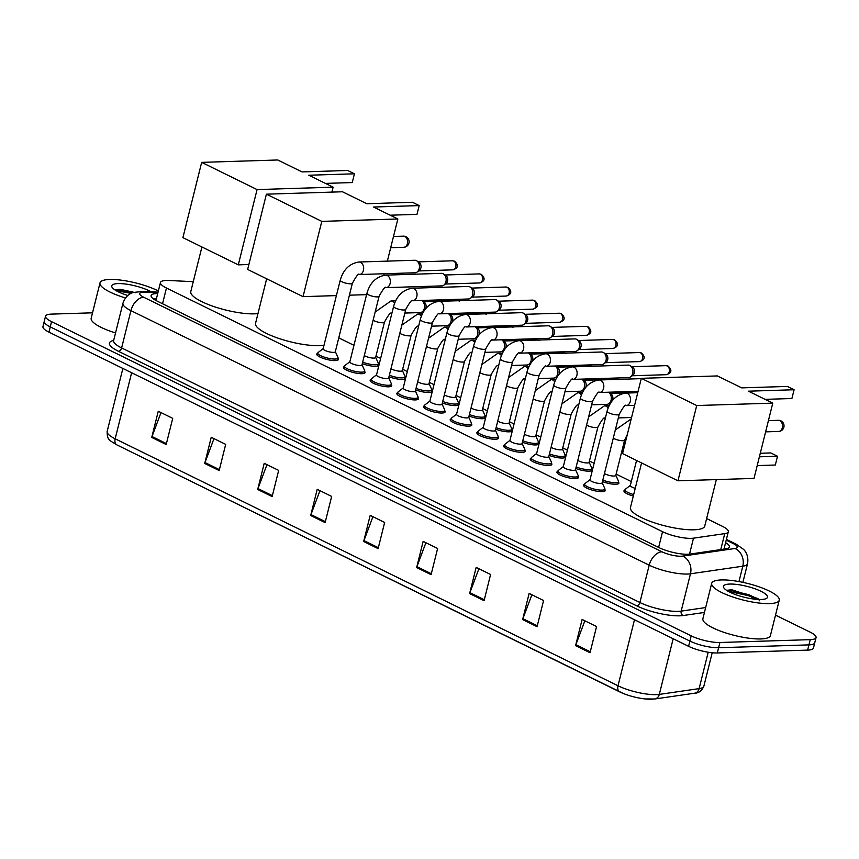 <?xml version="1.0" encoding="UTF-8"?>
<svg xmlns="http://www.w3.org/2000/svg" width="859" height="859" viewBox="0 0 859 859"><rect width="100%" height="100%" fill="white"/><g stroke="black" fill="none" stroke-linecap="round" stroke-linejoin="round"><path stroke-width="1.29" d="M378.293 364.109A11.135 2.749 -166 0 1 378.744 365.204A11.135 2.749 -166 0 1 375.641 366.299A11.135 2.749 -166 0 1 362.305 363.615M404.976 377.208A11.135 2.749 -166 0 1 405.427 378.314A11.135 2.749 -166 0 1 402.323 379.399A11.135 2.749 -166 0 1 388.987 376.725M431.669 390.319A11.135 2.749 -166 0 1 432.109 391.414A11.135 2.749 -166 0 1 429.006 392.509A11.135 2.749 -166 0 1 415.67 389.825M458.352 403.429A11.135 2.749 -166 0 1 458.792 404.525A11.135 2.749 -166 0 1 455.689 405.62A11.135 2.749 -166 0 1 442.353 402.935M485.034 416.529A11.135 2.749 -166 0 1 485.475 417.635A11.135 2.749 -166 0 1 482.371 418.72A11.135 2.749 -166 0 1 469.035 416.035M511.717 429.64A11.135 2.749 -166 0 1 512.157 430.735A11.135 2.749 -166 0 1 509.054 431.83A11.135 2.749 -166 0 1 495.718 429.146M538.4 442.75A11.135 2.749 -166 0 1 538.84 443.845A11.135 2.749 -166 0 1 535.737 444.941A11.135 2.749 -166 0 1 522.401 442.256M565.082 455.85A11.135 2.749 -166 0 1 565.523 456.956A11.135 2.749 -166 0 1 562.43 458.04A11.135 2.749 -166 0 1 549.084 455.356M591.765 468.96A11.135 2.749 -166 0 1 592.205 470.056A11.135 2.749 -166 0 1 589.113 471.151A11.135 2.749 -166 0 1 575.777 468.466M618.448 482.071A11.135 2.749 -166 0 1 618.899 483.166A11.135 2.749 -166 0 1 615.796 484.251A11.135 2.749 -166 0 1 602.46 481.577M364.635 371.517A11.135 2.749 -166 0 1 365.086 372.613A11.135 2.749 -166 0 1 361.983 373.697A11.135 2.749 -166 0 1 349.86 371.475A11.135 2.749 -166 0 1 343.471 367.222A11.135 2.749 -166 0 1 344.373 366.46M391.317 384.617A11.135 2.749 -166 0 1 391.768 385.712A11.135 2.749 -166 0 1 388.665 386.808A11.135 2.749 -166 0 1 376.543 384.574A11.135 2.749 -166 0 1 370.154 380.333A11.135 2.749 -166 0 1 371.056 379.571M418 397.728A11.135 2.749 -166 0 1 418.451 398.823A11.135 2.749 -166 0 1 415.348 399.918A11.135 2.749 -166 0 1 403.225 397.685A11.135 2.749 -166 0 1 396.837 393.433A11.135 2.749 -166 0 1 397.738 392.67M444.683 410.838A11.135 2.749 -166 0 1 445.134 411.933A11.135 2.749 -166 0 1 442.031 413.018A11.135 2.749 -166 0 1 429.908 410.785A11.135 2.749 -166 0 1 423.519 406.543A11.135 2.749 -166 0 1 424.421 405.781M337.952 358.407A11.135 2.749 -166 0 1 338.392 359.502A11.135 2.749 -166 0 1 335.3 360.597A11.135 2.749 -166 0 1 323.177 358.364A11.135 2.749 -166 0 1 316.778 354.112A11.135 2.749 -166 0 1 317.69 353.35M471.376 423.938A11.135 2.749 -166 0 1 471.816 425.033A11.135 2.749 -166 0 1 468.713 426.128A11.135 2.749 -166 0 1 456.591 423.895A11.135 2.749 -166 0 1 450.202 419.643A11.135 2.749 -166 0 1 451.104 418.891M498.059 437.048A11.135 2.749 -166 0 1 498.499 438.144A11.135 2.749 -166 0 1 495.396 439.239A11.135 2.749 -166 0 1 483.273 437.006A11.135 2.749 -166 0 1 476.885 432.753A11.135 2.749 -166 0 1 477.787 431.991M524.742 450.148A11.135 2.749 -166 0 1 525.182 451.254A11.135 2.749 -166 0 1 522.079 452.339A11.135 2.749 -166 0 1 509.956 450.105A11.135 2.749 -166 0 1 503.567 445.864A11.135 2.749 -166 0 1 504.48 445.102M551.424 463.259A11.135 2.749 -166 0 1 551.865 464.354A11.135 2.749 -166 0 1 548.761 465.449A11.135 2.749 -166 0 1 536.639 463.216A11.135 2.749 -166 0 1 530.25 458.964A11.135 2.749 -166 0 1 531.163 458.212M578.107 476.369A11.135 2.749 -166 0 1 578.547 477.464A11.135 2.749 -166 0 1 575.455 478.56A11.135 2.749 -166 0 1 563.321 476.326A11.135 2.749 -166 0 1 556.933 472.074A11.135 2.749 -166 0 1 557.845 471.312M604.79 489.469A11.135 2.749 -166 0 1 605.23 490.575A11.135 2.749 -166 0 1 602.138 491.659A11.135 2.749 -166 0 1 590.015 489.426A11.135 2.749 -166 0 1 583.615 485.185A11.135 2.749 -166 0 1 584.528 484.422M193.264 281.666L168.965 280.506A20.884 5.154 14 0 0 166.27 280.474A20.884 5.154 14 0 0 160.45 282.525A20.884 5.154 14 0 0 166.453 288.023L662.547 531.7A20.884 5.154 14 0 0 693.514 538.163L724.749 533.622A20.884 5.154 14 0 0 728.303 531.764A20.884 5.154 14 0 0 722.301 526.256L706.624 518.557M631.311 481.566L616.128 474.104M594.106 463.291L589.446 461.004M567.412 450.18L562.763 447.893M540.73 437.07L536.08 434.783M514.047 423.97L509.398 421.683M487.364 410.86L482.715 408.573M460.682 397.749L456.032 395.462M433.999 384.649L429.339 382.362M407.316 371.539L402.656 369.252M380.634 358.428L375.974 356.152M353.951 345.329L338.768 337.866M633.319 496.04A11.135 2.749 -166 0 1 623.967 490.886A11.135 2.749 -166 0 1 624.869 490.124M157.712 293.531A20.884 5.154 14 0 0 156.929 293.542A20.884 5.154 14 0 0 151.12 295.593A20.884 5.154 14 0 0 157.122 301.09L659.003 547.612A20.884 5.154 14 0 0 689.97 554.076L725.887 548.847A20.884 5.154 14 0 0 729.441 546.99A20.884 5.154 14 0 0 725.597 542.641M153.46 298.953A20.884 5.154 -166 0 1 155.629 298.782A20.884 5.154 -166 0 1 156.402 298.771M775.516 615.141L810.048 632.095A20.884 5.154 -166 0 1 816.05 637.603A20.884 5.154 -166 0 1 810.241 639.644L719.917 642.5A20.884 5.154 -166 0 1 691.205 635.853L51.561 321.663A20.884 5.154 -166 0 1 45.559 316.166A20.884 5.154 -166 0 1 51.379 314.115L92.525 312.816M816.05 637.603L813.441 648.073A20.884 5.154 -166 0 1 807.621 650.113L717.308 652.969A20.884 5.154 -166 0 1 688.596 646.322L48.952 332.143L50.262 326.903A20.884 5.154 -166 0 1 44.26 321.406A20.884 5.154 -166 0 0 50.262 326.903L689.895 641.082L50.262 326.903L51.561 321.663M717.308 652.969L718.607 647.729A20.884 5.154 -166 0 1 689.895 641.082A20.884 5.154 -166 0 0 718.607 647.729L808.931 644.884L718.607 647.729L719.917 642.5M814.74 642.833A20.884 5.154 -166 0 1 808.931 644.884A20.884 5.154 -166 0 0 814.74 642.833M724.287 547.881A20.884 5.154 -166 0 1 725.801 548.869M590.036 652.722L596.565 626.544L582.112 619.446L575.584 645.624L590.036 652.722M584.861 620.789L575.874 644.712A5.573 3.543 116.2 0 0 575.584 645.624M537.058 626.694L543.586 600.516L529.133 593.419L522.605 619.597L537.058 626.694M531.882 594.772L522.895 618.684A5.573 3.543 116.2 0 0 522.605 619.597M484.079 600.677L490.596 574.488L476.154 567.391L469.626 593.58L484.079 600.677M478.903 568.744L469.905 592.667A5.573 3.543 116.2 0 0 469.626 593.58M431.089 574.65L437.618 548.471L423.165 541.374L416.636 567.552L431.089 574.65M425.914 542.716L416.926 566.639A5.573 3.543 116.2 0 0 416.636 567.552M166.184 444.532L172.713 418.344L158.26 411.246L151.732 437.435L166.184 444.532M161.009 412.599L152.011 436.522A5.573 3.543 116.2 0 0 151.732 437.435M219.163 470.549L225.692 444.371L211.239 437.274L204.71 463.452L219.163 470.549M213.988 438.627L205 462.539A5.573 3.543 116.2 0 0 204.71 463.452M272.142 496.577L278.67 470.399L264.218 463.302L257.7 489.48L272.142 496.577M266.966 464.644L257.979 488.567A5.573 3.543 116.2 0 0 257.7 489.48M325.132 522.605L331.66 496.416L317.207 489.319L310.679 515.507L325.132 522.605M319.956 490.672L310.958 514.595A5.573 3.543 116.2 0 0 310.679 515.507M378.11 548.622L384.639 522.444L370.186 515.346L363.658 541.524L378.11 548.622M372.935 516.699L363.948 540.612A5.573 3.543 116.2 0 0 363.658 541.524M653.731 699.022A22.839 5.637 -166 0 1 645.045 698.936A22.839 5.637 -166 0 1 623.505 693.567A22.839 5.637 -166 0 1 619.876 691.967A6.958 4.435 -63.8 0 1 619.704 691.882A6.958 4.435 -63.8 0 1 618.018 685.783A27.842 6.883 14 0 0 659.304 694.405L699.129 688.617A27.842 6.883 14 0 0 703.875 686.137C701.824 690.829 698.721 693.181 694.566 693.202A6.958 5.777 -98.3 0 0 699.129 688.617L708.203 652.239M619.532 691.796L117.028 444.973A6.958 4.435 116.2 0 1 116.856 444.887C108.513 439.819 107.192 439.55 107.16 431.454A27.842 6.883 14 0 0 115.17 438.799A6.958 4.435 116.2 0 0 116.856 444.887L623.505 693.567M48.952 332.143A20.884 5.154 -166 0 1 42.95 326.635L45.559 316.166M125.478 297.944A34.811 8.601 -166 0 1 99.998 282.89A34.811 8.601 -166 0 1 109.684 279.476A34.811 8.601 -166 0 1 158.346 290.965M115.525 332.948A34.811 8.601 -166 0 1 91.183 318.227L99.998 282.89M135.754 292.726L120.088 289.268L114.913 289.902M127.819 295.475A22.699 5.605 -166 0 1 112.132 287.389A22.699 5.605 -166 0 1 118.059 283.599A22.699 5.605 -166 0 1 151.141 291.802M132.619 292.694L115.181 289.741M131.094 293.349L116.244 290.729M257.968 313.589A38.29 9.46 -166 0 1 254.436 313.846A38.29 9.46 -166 0 1 212.764 306.18A38.29 9.46 -166 0 1 190.795 291.577L201.919 246.984M308.8 175.236L354.434 173.797L347.691 170.479L302.057 171.918L277.736 159.978L201.672 162.372L257.066 189.581L333.12 187.176L308.8 175.236M325.443 183.407L352.244 182.559L354.434 173.797M333.12 187.176L331.896 192.105M257.066 189.581L238.297 264.851L248.863 264.518M238.297 264.851L182.903 237.642L201.672 162.372M324.026 345.189A38.29 9.46 -166 0 1 319.172 345.64A38.29 9.46 -166 0 1 277.5 337.974A38.29 9.46 -166 0 1 255.531 323.371L266.655 278.778M373.536 207.03L419.171 205.591L412.427 202.273L366.793 203.723L342.462 191.772L266.408 194.177L321.792 221.375L397.857 218.981L373.536 207.03M390.179 215.201L416.98 214.363L419.171 205.591M397.857 218.981L387.355 261.115M384.198 273.753L383.812 275.299M321.792 221.375L303.034 296.656L336.395 295.593M349.409 295.185L366.578 294.648M303.034 296.656L247.639 269.447L266.408 194.177M401.958 274.601L402.313 273.183M716.342 479.59L704.756 526.052A38.29 9.46 -166 0 1 694.093 529.799A38.29 9.46 -166 0 1 652.421 522.132A38.29 9.46 -166 0 1 630.452 507.529L641.576 462.937M748.457 391.189L794.092 389.75L787.349 386.432L741.714 387.871L717.383 375.931L641.329 378.325L696.713 405.534L772.778 403.139L748.457 391.189M765.101 399.36L791.901 398.512L794.092 389.75M772.778 403.139L754.009 478.409L677.955 480.804L622.56 453.595L641.329 378.325M696.713 405.534L677.955 480.804M759.388 456.816L777.513 456.247L775.323 465.02L757.209 465.589M760.279 453.262L770.77 452.929L777.513 456.247M352.405 283.18L335.3 351.782A6.26 1.546 -166 0 1 333.56 352.394A6.26 1.546 -166 0 1 326.742 351.138A6.26 1.546 -166 0 1 323.145 348.743L340.25 280.152A6.26 1.546 -166 0 0 342.322 281.935A6.26 1.546 -166 0 0 350.655 283.803A6.26 1.546 -166 0 0 352.405 283.18C356.528 275.739 358.826 272.851 359.298 274.536L415.101 272.775A6.26 4.574 88.2 0 0 417.12 272.056A6.26 4.574 88.2 0 0 419.235 268.642A6.26 4.574 88.2 0 0 416.765 260.846A6.26 4.574 88.2 0 0 416.368 260.621A6.26 4.574 88.2 0 0 414.704 260.256L358.901 262.016A6.26 4.574 88.2 0 1 360.565 262.392A6.26 4.574 88.2 0 1 360.834 262.532A6.26 4.574 88.2 0 1 363.604 269.479A6.26 4.574 88.2 0 1 359.298 274.536M335.332 351.632L337.984 357.505A10.437 2.577 -166 0 1 338.049 358.031A10.437 2.577 -166 0 1 335.139 359.051A10.437 2.577 -166 0 1 323.779 356.957A10.437 2.577 -166 0 1 317.787 352.974A10.437 2.577 -166 0 1 318.088 352.544L323.177 348.604M418.816 262.167A4.52 3.307 88.2 0 1 419.095 262.328A4.52 3.307 88.2 0 1 420.889 267.965A4.52 3.307 88.2 0 1 419.353 270.424L417.12 272.056M379.087 296.291L361.983 364.882A6.26 1.546 -166 0 1 360.243 365.504A6.26 1.546 -166 0 1 353.425 364.248A6.26 1.546 -166 0 1 349.828 361.854L366.933 293.263A6.26 1.546 -166 0 0 369.005 295.045A6.26 1.546 -166 0 0 377.337 296.903A6.26 1.546 -166 0 0 379.087 296.291C383.211 288.839 385.508 285.961 385.981 287.647L441.784 285.886A6.26 4.574 88.2 0 0 443.802 285.167A6.26 4.574 88.2 0 0 445.928 281.752A6.26 4.574 88.2 0 0 443.448 273.946A6.26 4.574 88.2 0 0 443.061 273.731A6.26 4.574 88.2 0 0 441.386 273.355L385.584 275.127A6.26 4.574 88.2 0 1 387.248 275.492A6.26 4.574 88.2 0 1 387.516 275.642A6.26 4.574 88.2 0 1 390.287 282.59A6.26 4.574 88.2 0 1 385.981 287.647M362.026 364.742L364.667 370.605A10.437 2.577 -166 0 1 364.731 371.131A10.437 2.577 -166 0 1 361.822 372.151A10.437 2.577 -166 0 1 350.461 370.068A10.437 2.577 -166 0 1 344.47 366.084A10.437 2.577 -166 0 1 344.77 365.644L349.86 361.714M445.499 275.277A4.52 3.307 88.2 0 1 445.778 275.438A4.52 3.307 88.2 0 1 447.571 281.065A4.52 3.307 88.2 0 1 446.036 283.534L443.802 285.167M405.77 309.401L388.665 377.992A6.26 1.546 -166 0 1 386.926 378.604A6.26 1.546 -166 0 1 380.108 377.348A6.26 1.546 -166 0 1 376.51 374.964L393.615 306.362A6.26 1.546 -166 0 0 395.698 308.156A6.26 1.546 -166 0 0 404.031 310.013A6.26 1.546 -166 0 0 405.77 309.401C409.893 301.949 412.191 299.072 412.664 300.757L468.466 298.986A6.26 4.574 88.2 0 0 470.485 298.266A6.26 4.574 88.2 0 0 472.611 294.862A6.26 4.574 88.2 0 0 470.131 287.056A6.26 4.574 88.2 0 0 469.744 286.842A6.26 4.574 88.2 0 0 468.069 286.466L412.266 288.227A6.26 4.574 88.2 0 1 413.931 288.603A6.26 4.574 88.2 0 1 414.199 288.742A6.26 4.574 88.2 0 1 416.969 295.7A6.26 4.574 88.2 0 1 412.664 300.757M388.708 377.853L391.35 383.715A10.437 2.577 -166 0 1 391.414 384.241A10.437 2.577 -166 0 1 388.504 385.262A10.437 2.577 -166 0 1 377.144 383.168A10.437 2.577 -166 0 1 371.152 379.184A10.437 2.577 -166 0 1 371.453 378.755L376.543 374.814M472.182 288.388A4.52 3.307 88.2 0 1 472.471 288.538A4.52 3.307 88.2 0 1 474.254 294.175A4.52 3.307 88.2 0 1 472.718 296.645L470.485 298.266M432.453 322.501L415.348 391.103A6.26 1.546 -166 0 1 413.608 391.715A6.26 1.546 -166 0 1 406.79 390.458A6.26 1.546 -166 0 1 403.193 388.064L420.298 319.473A6.26 1.546 -166 0 0 422.381 321.255A6.26 1.546 -166 0 0 430.713 323.124A6.26 1.546 -166 0 0 432.453 322.501C436.576 315.06 438.874 312.171 439.346 313.857L495.149 312.096A6.26 4.574 88.2 0 0 497.168 311.377A6.26 4.574 88.2 0 0 499.294 307.962A6.26 4.574 88.2 0 0 496.813 300.167A6.26 4.574 88.2 0 0 496.427 299.941A6.26 4.574 88.2 0 0 494.763 299.576L438.949 301.337A6.26 4.574 88.2 0 1 440.613 301.702A6.26 4.574 88.2 0 1 440.882 301.853A6.26 4.574 88.2 0 1 443.652 308.8A6.26 4.574 88.2 0 1 439.346 313.857M415.391 390.952L418.032 396.826A10.437 2.577 -166 0 1 418.097 397.341A10.437 2.577 -166 0 1 415.187 398.372A10.437 2.577 -166 0 1 403.827 396.278A10.437 2.577 -166 0 1 397.835 392.295A10.437 2.577 -166 0 1 398.147 391.865L403.225 387.924M498.864 301.488A4.52 3.307 88.2 0 1 499.154 301.649A4.52 3.307 88.2 0 1 500.937 307.286A4.52 3.307 88.2 0 1 499.412 309.745L497.168 311.377M459.136 335.611L442.031 404.202A6.26 1.546 -166 0 1 440.291 404.825A6.26 1.546 -166 0 1 433.473 403.569A6.26 1.546 -166 0 1 429.876 401.174L446.981 332.583A6.26 1.546 -166 0 0 449.064 334.366A6.26 1.546 -166 0 0 457.396 336.223A6.26 1.546 -166 0 0 459.136 335.611C463.259 328.159 465.557 325.282 466.029 326.968L521.842 325.207A6.26 4.574 88.2 0 0 523.85 324.487A6.26 4.574 88.2 0 0 525.976 321.073A6.26 4.574 88.2 0 0 523.496 313.267A6.26 4.574 88.2 0 0 523.11 313.052A6.26 4.574 88.2 0 0 521.445 312.676L465.632 314.448A6.26 4.574 88.2 0 1 467.296 314.813A6.26 4.574 88.2 0 1 467.564 314.963A6.26 4.574 88.2 0 1 470.335 321.91A6.26 4.574 88.2 0 1 466.029 326.968M442.074 404.063L444.715 409.926A10.437 2.577 -166 0 1 444.779 410.452A10.437 2.577 -166 0 1 441.88 411.472A10.437 2.577 -166 0 1 430.509 409.389A10.437 2.577 -166 0 1 424.518 405.405A10.437 2.577 -166 0 1 424.829 404.965L429.908 401.035M525.558 314.598A4.52 3.307 88.2 0 1 525.837 314.759A4.52 3.307 88.2 0 1 527.619 320.386A4.52 3.307 88.2 0 1 526.095 322.855L523.85 324.487M485.818 348.722L468.724 417.313A6.26 1.546 -166 0 1 466.974 417.925A6.26 1.546 -166 0 1 460.156 416.669A6.26 1.546 -166 0 1 456.558 414.285L473.663 345.683A6.26 1.546 -166 0 0 475.746 347.476A6.26 1.546 -166 0 0 484.079 349.334A6.26 1.546 -166 0 0 485.818 348.722C489.941 341.27 492.239 338.392 492.712 340.078L548.525 338.306A6.26 4.574 88.2 0 0 550.533 337.587A6.26 4.574 88.2 0 0 552.659 334.183A6.26 4.574 88.2 0 0 550.179 326.377A6.26 4.574 88.2 0 0 549.792 326.162A6.26 4.574 88.2 0 0 548.128 325.786L492.314 327.547A6.26 4.574 88.2 0 1 493.979 327.923A6.26 4.574 88.2 0 1 494.247 328.063A6.26 4.574 88.2 0 1 497.017 335.01A6.26 4.574 88.2 0 1 492.712 340.078M468.756 417.173L471.398 423.036A10.437 2.577 -166 0 1 471.462 423.562A10.437 2.577 -166 0 1 468.563 424.582A10.437 2.577 -166 0 1 457.192 422.488A10.437 2.577 -166 0 1 451.2 418.505A10.437 2.577 -166 0 1 451.512 418.075L456.601 414.135M552.24 327.708A4.52 3.307 88.2 0 1 552.52 327.859A4.52 3.307 88.2 0 1 554.302 333.496A4.52 3.307 88.2 0 1 552.777 335.966L550.533 337.587M512.501 361.822L495.407 430.423A6.26 1.546 -166 0 1 493.657 431.035A6.26 1.546 -166 0 1 486.838 429.779A6.26 1.546 -166 0 1 483.241 427.385L500.346 358.794A6.26 1.546 -166 0 0 502.429 360.576A6.26 1.546 -166 0 0 510.761 362.434A6.26 1.546 -166 0 0 512.501 361.822C516.624 354.38 518.922 351.492 519.394 353.178L575.208 351.417A6.26 4.574 88.2 0 0 577.216 350.697A6.26 4.574 88.2 0 0 579.342 347.283A6.26 4.574 88.2 0 0 576.861 339.488A6.26 4.574 88.2 0 0 576.475 339.262A6.26 4.574 88.2 0 0 574.811 338.897L518.997 340.658A6.26 4.574 88.2 0 1 520.661 341.023A6.26 4.574 88.2 0 1 520.941 341.173A6.26 4.574 88.2 0 1 523.711 348.12A6.26 4.574 88.2 0 1 519.394 353.178M495.439 430.273L498.08 436.147A10.437 2.577 -166 0 1 498.156 436.662A10.437 2.577 -166 0 1 495.246 437.693A10.437 2.577 -166 0 1 483.875 435.599A10.437 2.577 -166 0 1 477.883 431.615A10.437 2.577 -166 0 1 478.195 431.186L483.284 427.245M578.923 340.808A4.52 3.307 88.2 0 1 579.202 340.969A4.52 3.307 88.2 0 1 580.995 346.606A4.52 3.307 88.2 0 1 579.46 349.065L577.216 350.697M539.194 374.932L522.089 443.523A6.26 1.546 -166 0 1 520.339 444.135A6.26 1.546 -166 0 1 513.521 442.89A6.26 1.546 -166 0 1 509.924 440.495L527.029 371.904A6.26 1.546 -166 0 0 529.112 373.686A6.26 1.546 -166 0 0 537.444 375.544A6.26 1.546 -166 0 0 539.194 374.932C543.317 367.48 545.605 364.603 546.077 366.288L601.891 364.527A6.26 4.574 88.2 0 0 603.909 363.808A6.26 4.574 88.2 0 0 606.024 360.393A6.26 4.574 88.2 0 0 603.555 352.587A6.26 4.574 88.2 0 0 603.158 352.373A6.26 4.574 88.2 0 0 601.493 351.997L545.68 353.758A6.26 4.574 88.2 0 1 547.355 354.133A6.26 4.574 88.2 0 1 547.623 354.284A6.26 4.574 88.2 0 1 550.394 361.231A6.26 4.574 88.2 0 1 546.077 366.288M522.122 443.384L524.763 449.246A10.437 2.577 -166 0 1 524.838 449.772A10.437 2.577 -166 0 1 521.928 450.792A10.437 2.577 -166 0 1 510.557 448.699A10.437 2.577 -166 0 1 504.566 444.726A10.437 2.577 -166 0 1 504.877 444.286L509.967 440.356M605.606 353.919A4.52 3.307 88.2 0 1 605.885 354.08A4.52 3.307 88.2 0 1 607.678 359.706A4.52 3.307 88.2 0 1 606.143 362.176L603.909 363.808M565.877 388.043L548.772 456.634A6.26 1.546 -166 0 1 547.022 457.246A6.26 1.546 -166 0 1 540.204 455.989A6.26 1.546 -166 0 1 536.617 453.606L553.711 385.004A6.26 1.546 -166 0 0 555.794 386.786A6.26 1.546 -166 0 0 564.127 388.655A6.26 1.546 -166 0 0 565.877 388.043C570 380.591 572.298 377.713 572.76 379.399L628.573 377.627A6.26 4.574 88.2 0 0 630.592 376.908A6.26 4.574 88.2 0 0 632.707 373.493A6.26 4.574 88.2 0 0 630.238 365.698A6.26 4.574 88.2 0 0 629.84 365.483A6.26 4.574 88.2 0 0 628.176 365.107L572.362 366.868A6.26 4.574 88.2 0 1 574.037 367.244A6.26 4.574 88.2 0 1 574.306 367.384A6.26 4.574 88.2 0 1 577.076 374.331A6.26 4.574 88.2 0 1 572.76 379.399M548.804 456.483L551.446 462.357A10.437 2.577 -166 0 1 551.521 462.883A10.437 2.577 -166 0 1 548.611 463.903A10.437 2.577 -166 0 1 537.24 461.809A10.437 2.577 -166 0 1 531.259 457.826A10.437 2.577 -166 0 1 531.56 457.396L536.65 453.455M632.288 367.029A4.52 3.307 88.2 0 1 632.568 367.18A4.52 3.307 88.2 0 1 634.361 372.817A4.52 3.307 88.2 0 1 632.825 375.286L630.592 376.908M592.56 401.142L575.455 469.744A6.26 1.546 -166 0 1 573.715 470.356A6.26 1.546 -166 0 1 566.886 469.1A6.26 1.546 -166 0 1 563.3 466.705L580.394 398.114A6.26 1.546 -166 0 0 582.477 399.897A6.26 1.546 -166 0 0 590.809 401.754A6.26 1.546 -166 0 0 592.56 401.142C596.683 393.701 598.981 390.813 599.442 392.499L638.097 391.285M575.487 469.594L578.139 475.457A10.437 2.577 -166 0 1 578.204 475.983A10.437 2.577 -166 0 1 575.294 477.013A10.437 2.577 -166 0 1 563.934 474.92A10.437 2.577 -166 0 1 557.942 470.936A10.437 2.577 -166 0 1 558.243 470.507L563.332 466.566M619.242 414.253L602.138 482.844A6.26 1.546 -166 0 1 600.398 483.456A6.26 1.546 -166 0 1 593.58 482.2A6.26 1.546 -166 0 1 589.983 479.816L607.088 411.225A6.26 1.546 -166 0 0 609.16 413.007A6.26 1.546 -166 0 0 617.492 414.865A6.26 1.546 -166 0 0 619.242 414.253C623.366 406.801 625.663 403.923 626.136 405.609L634.597 405.341M602.17 482.704L604.822 488.567A10.437 2.577 -166 0 1 604.886 489.093A10.437 2.577 -166 0 1 601.976 490.113A10.437 2.577 -166 0 1 590.616 488.019A10.437 2.577 -166 0 1 584.625 484.036A10.437 2.577 -166 0 1 584.925 483.606L590.015 479.666M391.854 313.438A6.26 4.574 88.2 0 1 391.35 313.492C390.877 311.806 388.579 314.684 384.456 322.136L375.641 357.484A6.26 1.546 -166 0 1 373.901 358.096A6.26 1.546 -166 0 1 364.313 355.551M421.511 300.478A6.26 4.574 88.2 0 1 421.812 300.65A6.26 4.574 88.2 0 1 424.292 308.445A6.26 4.574 88.2 0 1 422.166 311.86A6.26 4.574 88.2 0 1 420.158 312.579L404.857 313.063M375.684 357.333L378.325 363.207A10.437 2.577 -166 0 1 378.389 363.722A10.437 2.577 -166 0 1 375.48 364.753A10.437 2.577 -166 0 1 362.681 362.111M423.874 301.971A4.52 3.307 88.2 0 1 424.153 302.132A4.52 3.307 88.2 0 1 425.935 307.769A4.52 3.307 88.2 0 1 425.441 309.036M424.754 309.938A4.52 3.307 88.2 0 1 424.41 310.228L422.166 311.86M418.537 326.538A6.26 4.574 88.2 0 1 418.032 326.603C417.56 324.917 415.262 327.794 411.139 335.246L402.323 370.583A6.26 1.546 -166 0 1 400.584 371.195A6.26 1.546 -166 0 1 390.995 368.651M448.194 313.578A6.26 4.574 88.2 0 1 448.495 313.75A6.26 4.574 88.2 0 1 450.975 321.556A6.26 4.574 88.2 0 1 448.849 324.97A6.26 4.574 88.2 0 1 446.841 325.69L431.54 326.173M402.366 370.444L405.008 376.306A10.437 2.577 -166 0 1 405.072 376.833A10.437 2.577 -166 0 1 402.162 377.853A10.437 2.577 -166 0 1 389.363 375.222M450.556 315.081A4.52 3.307 88.2 0 1 450.835 315.242A4.52 3.307 88.2 0 1 452.618 320.869A4.52 3.307 88.2 0 1 452.124 322.136M451.437 323.048A4.52 3.307 88.2 0 1 451.093 323.338L448.849 324.97M445.22 339.649A6.26 4.574 88.2 0 1 444.715 339.702C444.243 338.017 441.945 340.905 437.822 348.346L429.006 383.694A6.26 1.546 -166 0 1 427.267 384.306A6.26 1.546 -166 0 1 417.678 381.761M474.887 326.688A6.26 4.574 88.2 0 1 475.188 326.86A6.26 4.574 88.2 0 1 477.658 334.666A6.26 4.574 88.2 0 1 475.542 338.07A6.26 4.574 88.2 0 1 473.524 338.79L458.223 339.273M429.049 383.543L431.69 389.417A10.437 2.577 -166 0 1 431.755 389.943A10.437 2.577 -166 0 1 428.856 390.963A10.437 2.577 -166 0 1 416.046 388.332M477.239 328.192A4.52 3.307 88.2 0 1 477.518 328.342A4.52 3.307 88.2 0 1 479.311 333.979A4.52 3.307 88.2 0 1 478.807 335.246M478.119 336.148A4.52 3.307 88.2 0 1 477.776 336.449L475.542 338.07M471.398 352.813L471.892 352.791A6.26 4.574 88.2 0 1 471.398 352.813C470.925 351.127 468.627 354.005 464.504 361.456L455.699 396.804A6.26 1.546 -166 0 1 453.949 397.416A6.26 1.546 -166 0 1 444.361 394.861M501.57 339.799A6.26 4.574 88.2 0 1 501.871 339.971A6.26 4.574 88.2 0 1 504.34 347.766A6.26 4.574 88.2 0 1 502.225 351.181A6.26 4.574 88.2 0 1 500.206 351.9L484.906 352.383M455.732 396.654L458.373 402.517A10.437 2.577 -166 0 1 458.438 403.043A10.437 2.577 -166 0 1 455.538 404.074A10.437 2.577 -166 0 1 442.729 401.432M503.922 341.291A4.52 3.307 88.2 0 1 504.201 341.452A4.52 3.307 88.2 0 1 505.994 347.09A4.52 3.307 88.2 0 1 505.489 348.357M504.802 349.259A4.52 3.307 88.2 0 1 504.458 349.549L502.225 351.181M498.08 365.913L498.574 365.902A6.26 4.574 88.2 0 1 498.08 365.913C497.608 364.237 495.31 367.115 491.187 374.567L482.382 409.904A6.26 1.546 -166 0 1 480.632 410.516A6.26 1.546 -166 0 1 471.043 407.971M528.253 352.899A6.26 4.574 88.2 0 1 528.553 353.07A6.26 4.574 88.2 0 1 531.023 360.877A6.26 4.574 88.2 0 1 528.908 364.291A6.26 4.574 88.2 0 1 526.889 365.011L511.588 365.494M482.414 409.764L485.056 415.627A10.437 2.577 -166 0 1 485.131 416.153A10.437 2.577 -166 0 1 482.221 417.173A10.437 2.577 -166 0 1 469.411 414.543M530.604 354.402A4.52 3.307 88.2 0 1 530.883 354.563A4.52 3.307 88.2 0 1 532.677 360.189A4.52 3.307 88.2 0 1 532.183 361.456M531.485 362.369A4.52 3.307 88.2 0 1 531.141 362.659L528.908 364.291M525.268 378.969A6.26 4.574 88.2 0 1 524.763 379.023C524.291 377.337 522.004 380.226 517.87 387.667L509.065 423.015A6.26 1.546 -166 0 1 507.315 423.627A6.26 1.546 -166 0 1 497.737 421.082M554.935 366.009A6.26 4.574 88.2 0 1 555.236 366.181A6.26 4.574 88.2 0 1 557.706 373.987A6.26 4.574 88.2 0 1 555.59 377.391A6.26 4.574 88.2 0 1 553.572 378.11L538.271 378.594M509.097 422.864L511.739 428.738A10.437 2.577 -166 0 1 511.814 429.264A10.437 2.577 -166 0 1 508.904 430.284A10.437 2.577 -166 0 1 496.094 427.642M557.287 367.512A4.52 3.307 88.2 0 1 557.566 367.663A4.52 3.307 88.2 0 1 559.359 373.3A4.52 3.307 88.2 0 1 558.865 374.567M558.178 375.469A4.52 3.307 88.2 0 1 557.824 375.77L555.59 377.391M551.95 392.08A6.26 4.574 88.2 0 1 551.446 392.133C550.984 390.448 548.686 393.325 544.563 400.777L535.748 436.125A6.26 1.546 -166 0 1 533.997 436.737A6.26 1.546 -166 0 1 524.419 434.182M581.618 379.109A6.26 4.574 88.2 0 1 581.919 379.291A6.26 4.574 88.2 0 1 584.388 387.087A6.26 4.574 88.2 0 1 582.273 390.501A6.26 4.574 88.2 0 1 580.255 391.221L564.964 391.704M535.78 435.975L538.421 441.837A10.437 2.577 -166 0 1 538.496 442.364A10.437 2.577 -166 0 1 535.587 443.394A10.437 2.577 -166 0 1 522.777 440.753M583.97 380.612A4.52 3.307 88.2 0 1 584.249 380.773A4.52 3.307 88.2 0 1 586.042 386.41A4.52 3.307 88.2 0 1 585.548 387.677M584.861 388.579A4.52 3.307 88.2 0 1 584.507 388.869L582.273 390.501M578.633 405.18A6.26 4.574 88.2 0 1 578.128 405.233C577.667 403.547 575.369 406.436 571.246 413.888L562.43 449.225A6.26 1.546 -166 0 1 560.691 449.837A6.26 1.546 -166 0 1 551.102 447.292M608.301 392.219A6.26 4.574 88.2 0 1 608.601 392.391A6.26 4.574 88.2 0 1 611.082 400.197A6.26 4.574 88.2 0 1 608.956 403.612A6.26 4.574 88.2 0 1 606.937 404.331L591.647 404.814M562.462 449.085L565.115 454.948A10.437 2.577 -166 0 1 565.179 455.474A10.437 2.577 -166 0 1 562.269 456.494A10.437 2.577 -166 0 1 549.459 453.863M610.652 393.723A4.52 3.307 88.2 0 1 610.942 393.884A4.52 3.307 88.2 0 1 612.725 399.51A4.52 3.307 88.2 0 1 612.231 400.777M611.544 401.69A4.52 3.307 88.2 0 1 611.189 401.98L608.956 403.612M605.316 418.29A6.26 4.574 88.2 0 1 604.811 418.344C604.349 416.658 602.052 419.536 597.928 426.987L589.113 462.335A6.26 1.546 -166 0 1 587.373 462.947A6.26 1.546 -166 0 1 577.785 460.403M589.145 462.185L591.797 468.058A10.437 2.577 -166 0 1 591.862 468.584A10.437 2.577 -166 0 1 588.952 469.605A10.437 2.577 -166 0 1 576.142 466.963M627.306 434.547L624.611 440.098L615.796 475.446A6.26 1.546 -166 0 1 614.056 476.058A6.26 1.546 -166 0 1 604.468 473.502M615.839 475.295L618.48 481.158A10.437 2.577 -166 0 1 618.544 481.684A10.437 2.577 -166 0 1 615.635 482.715A10.437 2.577 -166 0 1 602.825 480.074M635.241 488.32A6.26 1.546 -166 0 1 630.323 485.518L636.562 460.478M633.684 494.569A10.437 2.577 -166 0 1 624.965 489.737A10.437 2.577 -166 0 1 625.266 489.308L630.356 485.367M769.557 603.598A34.811 8.601 -166 0 1 731.664 596.618A34.811 8.601 -166 0 1 711.692 583.347A34.811 8.601 -166 0 1 721.388 579.943A34.811 8.601 -166 0 1 759.27 586.912A34.811 8.601 -166 0 1 779.242 600.183A34.811 8.601 -166 0 1 769.557 603.598M779.242 600.183L770.426 635.531A34.811 8.601 -166 0 1 760.741 638.946A34.811 8.601 -166 0 1 722.859 631.966A34.811 8.601 -166 0 1 702.887 618.695L711.692 583.347M759.614 600.774L757.928 598.551L731.793 589.736L726.607 590.358M729.763 584.056A22.699 5.605 -166 0 1 756.983 589.532A22.699 5.605 -166 0 1 766.421 598.465A22.699 5.605 -166 0 1 761.171 599.485A22.699 5.605 -166 0 1 739.137 595.813A22.699 5.605 -166 0 1 723.836 587.846A22.699 5.605 -166 0 1 729.763 584.056M758.68 599.464L748.812 594.675L729.925 590.187L726.886 590.208M756.5 599.335L748.554 595.716L727.949 591.185M162.534 303.753L166.453 288.023M720.765 549.599L724.749 533.622M689.53 554.13L693.514 538.163M658.628 547.43L662.547 531.7M157.884 292.822L145.375 292.221A13.927 3.436 14 0 0 143.571 292.2A13.927 3.436 14 0 0 143.7 297.235L661.956 551.8A13.927 3.436 14 0 0 681.101 556.235A13.927 3.436 14 0 0 682.604 556.106L734.928 548.504A13.927 3.436 14 0 0 733.296 543.597L726.22 540.118M742.895 582.348L747.545 563.719A27.842 6.883 -166 0 1 742.799 566.199L690.475 573.801A27.842 6.883 -166 0 1 687.468 574.048A27.842 6.883 -166 0 1 649.189 565.19L130.922 310.625A27.842 6.883 -166 0 1 122.923 303.291L113.624 340.594A27.842 6.883 14 0 0 121.624 347.938L639.891 602.503A27.842 6.883 14 0 0 678.17 611.361A27.842 6.883 14 0 0 681.176 611.114L705.658 607.56M704.444 612.446L683.141 615.538A31.321 7.742 -166 0 1 636.691 605.842L118.435 351.277A3.479 2.212 116.2 0 0 121.624 347.938L130.922 310.625A13.927 8.869 -63.8 0 1 143.7 297.235M683.141 615.538A3.479 2.888 81.7 0 1 681.176 611.114L690.475 573.801A13.927 11.554 -98.3 0 0 682.604 556.106M118.435 351.277A31.321 7.742 -166 0 1 113.667 340.432M691.205 635.853L688.596 646.322M810.241 639.644L807.621 650.113M661.956 551.8A13.927 8.869 -63.8 0 0 649.189 565.19L639.891 602.503A3.479 2.212 116.2 0 1 636.691 605.842M734.928 548.504A13.927 11.554 -98.3 0 1 742.799 566.199L738.965 581.575M733.296 543.597A13.927 8.869 -63.8 0 1 736.174 544.187L726.403 539.398M145.375 292.221A13.927 8.472 -87.3 0 0 142.766 291.405L158.056 292.135M694.566 693.202L654.741 698.99A6.958 5.777 -98.3 0 0 659.304 694.405L673.177 638.752M131.631 372.752L115.17 438.799L618.018 685.783L634.479 619.747M378.347 547.688L363.948 540.612M325.357 521.66L310.958 514.595M272.378 495.643L257.979 488.567M219.399 469.615L205 462.539M166.41 443.588L152.011 436.522M431.325 573.715L416.926 566.639M484.304 599.732L469.905 592.667M537.294 625.76L522.895 618.684M590.273 651.788L575.874 644.712M404.847 236.483A5.573 4.07 -91.8 0 0 403.365 236.161A5.573 5.573 0 0 1 408.991 242.893A5.573 5.573 0 0 1 403.719 247.295A5.573 4.07 -91.8 0 0 407.402 243.612A5.573 4.07 -91.8 0 0 404.847 236.483M779.768 420.642A5.573 4.07 -91.8 0 0 778.286 420.309A5.573 5.573 0 0 1 783.913 427.052A5.573 5.573 0 0 1 778.641 431.443A5.573 4.07 -91.8 0 0 782.324 427.771A5.573 4.07 -91.8 0 0 779.768 420.642M452.79 269.844C458.244 268.148 458.856 265.291 454.647 261.265L452.51 260.803A4.52 3.307 88.2 0 1 453.713 261.072A4.52 3.307 88.2 0 1 455.925 266.054A4.52 3.307 88.2 0 1 452.79 269.844L418.677 270.929M454.647 261.265A4.52 2.878 116.2 0 0 453.713 261.072M479.472 282.955C484.927 281.258 485.539 278.402 481.33 274.365L479.193 273.903A4.52 3.307 88.2 0 1 480.396 274.171A4.52 3.307 88.2 0 1 482.608 279.164A4.52 3.307 88.2 0 1 479.472 282.955L445.359 284.028M481.33 274.365A4.52 2.878 116.2 0 0 480.396 274.171M506.155 296.054C511.61 294.369 512.222 291.502 508.013 287.475L505.876 287.013A4.52 3.307 88.2 0 1 507.078 287.282A4.52 3.307 88.2 0 1 509.29 292.264A4.52 3.307 88.2 0 1 506.155 296.054L472.042 297.139M508.013 287.475A4.52 2.878 116.2 0 0 507.078 287.282M532.848 309.165C538.292 307.468 538.915 304.612 534.695 300.586L532.559 300.124A4.52 3.307 88.2 0 1 533.761 300.392A4.52 3.307 88.2 0 1 535.973 305.374A4.52 3.307 88.2 0 1 532.848 309.165L498.725 310.239M534.695 300.586A4.52 2.878 116.2 0 0 533.761 300.392M559.531 322.275C564.975 320.579 565.598 317.723 561.378 313.685L559.241 313.224A4.52 3.307 88.2 0 1 560.444 313.492A4.52 3.307 88.2 0 1 562.656 318.474A4.52 3.307 88.2 0 1 559.531 322.275L525.407 323.349M561.378 313.685A4.52 2.878 116.2 0 0 560.444 313.492M586.214 335.375C591.658 333.689 592.28 330.822 588.061 326.796L585.924 326.334A4.52 3.307 88.2 0 1 587.126 326.603A4.52 3.307 88.2 0 1 589.338 331.585A4.52 3.307 88.2 0 1 586.214 335.375L552.09 336.46M588.061 326.796A4.52 2.878 116.2 0 0 587.126 326.603M612.896 348.486C618.34 346.789 618.963 343.933 614.743 339.906L612.607 339.445A4.52 3.307 88.2 0 1 613.809 339.713A4.52 3.307 88.2 0 1 616.021 344.695A4.52 3.307 88.2 0 1 612.896 348.486L578.783 349.559M614.743 339.906A4.52 2.878 116.2 0 0 613.809 339.713M639.579 361.596C645.023 359.9 645.646 357.033 641.426 353.006L639.289 352.544A4.52 3.307 88.2 0 1 640.492 352.813A4.52 3.307 88.2 0 1 642.704 357.795A4.52 3.307 88.2 0 1 639.579 361.596L605.466 362.67M641.426 353.006A4.52 2.878 116.2 0 0 640.492 352.813M666.262 374.696C671.717 373.01 672.329 370.143 668.119 366.117L665.972 365.655A4.52 3.307 88.2 0 1 667.185 365.923A4.52 3.307 88.2 0 1 669.397 370.905A4.52 3.307 88.2 0 1 666.262 374.696L632.149 375.78M668.119 366.117A4.52 2.878 116.2 0 0 667.185 365.923M580.394 398.114C583.465 387.549 589.682 381.503 599.056 379.979A6.26 4.574 88.2 0 1 600.72 380.344A6.26 4.574 88.2 0 1 600.989 380.494A6.26 4.574 88.2 0 1 603.759 387.441A6.26 4.574 88.2 0 1 599.442 392.499M607.088 411.225C610.148 400.659 616.365 394.603 625.739 393.078A6.26 4.574 88.2 0 1 627.403 393.454A6.26 4.574 88.2 0 1 627.671 393.605A6.26 4.574 88.2 0 1 630.442 400.552A6.26 4.574 88.2 0 1 626.136 405.609M459.694 301.069L457.557 300.607A4.52 3.307 88.2 0 1 458.395 300.725M375.168 312.021L390.952 300.961A6.26 4.574 88.2 0 1 392.885 301.488A6.26 4.574 88.2 0 1 394.603 303.216M384.456 322.136A6.26 1.546 -166 0 1 382.717 322.748A6.26 1.546 -166 0 1 374.384 320.89A6.26 1.546 -166 0 1 373.128 320.203M486.377 314.169L484.24 313.707A4.52 3.307 88.2 0 1 485.077 313.825M401.851 325.132L417.635 314.072A6.26 4.574 88.2 0 1 419.568 314.587A6.26 4.574 88.2 0 1 421.286 316.327M411.139 335.246A6.26 1.546 -166 0 1 409.399 335.858A6.26 1.546 -166 0 1 401.067 333.99A6.26 1.546 -166 0 1 399.811 333.303M513.059 327.279L510.922 326.817A4.52 3.307 88.2 0 1 511.76 326.935M428.534 338.242L444.318 327.182A6.26 4.574 88.2 0 1 446.251 327.698A6.26 4.574 88.2 0 1 447.969 329.437M437.822 348.346A6.26 1.546 -166 0 1 436.082 348.958A6.26 1.546 -166 0 1 427.75 347.1A6.26 1.546 -166 0 1 426.493 346.413M539.753 340.389L537.605 339.928A4.52 3.307 88.2 0 1 538.443 340.046M455.216 351.342L471 340.282A6.26 4.574 88.2 0 1 472.933 340.808A6.26 4.574 88.2 0 1 474.662 342.537M464.504 361.456A6.26 1.546 -166 0 1 462.765 362.068A6.26 1.546 -166 0 1 454.432 360.211A6.26 1.546 -166 0 1 453.176 359.524M566.435 353.489L564.299 353.028A4.52 3.307 88.2 0 1 565.125 353.146M481.899 364.452L497.683 353.393A6.26 4.574 88.2 0 1 499.627 353.908A6.26 4.574 88.2 0 1 501.345 355.647M491.187 374.567A6.26 1.546 -166 0 1 489.447 375.179A6.26 1.546 -166 0 1 481.115 373.311A6.26 1.546 -166 0 1 479.859 372.623M593.118 366.6L590.981 366.138A4.52 3.307 88.2 0 1 591.808 366.256M508.582 377.563L524.366 366.503A6.26 4.574 88.2 0 1 526.309 367.018A6.26 4.574 88.2 0 1 528.027 368.758M517.87 387.667A6.26 1.546 -166 0 1 516.13 388.279A6.26 1.546 -166 0 1 507.798 386.421A6.26 1.546 -166 0 1 506.542 385.734M619.801 379.71L617.664 379.248A4.52 3.307 88.2 0 1 618.491 379.367M535.264 390.662L551.048 379.603A6.26 4.574 88.2 0 1 552.992 380.129A6.26 4.574 88.2 0 1 554.71 381.858M544.563 400.777A6.26 1.546 -166 0 1 542.813 401.389A6.26 1.546 -166 0 1 534.481 399.532A6.26 1.546 -166 0 1 533.224 398.844M561.947 403.773L577.742 392.713A6.26 4.574 88.2 0 1 579.675 393.229A6.26 4.574 88.2 0 1 581.393 394.968M571.246 413.888A6.26 1.546 -166 0 1 569.496 414.5A6.26 1.546 -166 0 1 561.163 412.631A6.26 1.546 -166 0 1 559.907 411.944M588.63 416.883L604.425 405.824A6.26 4.574 88.2 0 1 606.357 406.339A6.26 4.574 88.2 0 1 608.075 408.079M597.928 426.987A6.26 1.546 -166 0 1 596.178 427.599A6.26 1.546 -166 0 1 587.846 425.742A6.26 1.546 -166 0 1 586.6 425.055M631.107 418.924A6.26 4.574 88.2 0 1 631.204 418.924L615.312 429.983M624.611 440.098A6.26 1.546 -166 0 1 622.861 440.71A6.26 1.546 -166 0 1 614.529 438.852A6.26 1.546 -166 0 1 613.283 438.165M725.017 548.976L724.137 548.493M155.973 300.5L160.45 282.525M723.976 549.126L728.303 531.764M142.766 291.405L133.231 292.479C132.018 292.779 125.768 294.712 122.923 303.291M747.545 563.719C749.059 554.774 744.42 550.147 743.507 549.331L736.174 544.187M645.045 698.936L654.741 698.99M703.875 686.137L712.197 652.765M107.16 431.454L122.869 368.447M393.497 236.472L403.365 236.161M390.695 247.703L403.719 247.295M768.418 420.631L778.286 420.309M765.616 431.862L778.641 431.443M358.901 262.016C349.527 263.541 343.31 269.586 340.25 280.152M317.787 352.974L317.229 355.207M338.049 358.031L337.49 360.265M419.095 262.328L416.765 260.846M452.51 260.803L418.387 261.877M385.584 275.127C376.21 276.652 369.993 282.697 366.933 293.263M344.47 366.084L343.911 368.318M364.731 371.131L364.173 373.375M445.778 275.438L443.448 273.946M479.193 273.903L445.069 274.987M412.266 288.227C402.892 289.751 396.675 295.797 393.615 306.362M371.152 379.184L370.594 381.428M391.414 384.241L390.856 386.475M472.471 288.538L470.131 287.056M505.876 287.013L471.752 288.087M438.949 301.337C429.575 302.862 423.358 308.907 420.298 319.473M397.835 392.295L397.277 394.528M418.097 397.341L417.538 399.585M499.154 301.649L496.813 300.167M532.559 300.124L498.445 301.198M465.632 314.448C456.258 315.972 450.041 322.018 446.981 332.583M424.518 405.405L423.959 407.638M444.779 410.452L444.221 412.696M525.837 314.759L523.496 313.267M559.241 313.224L525.128 314.308M492.314 327.547C482.941 329.072 476.724 335.117 473.663 345.683M451.2 418.505L450.642 420.749M471.462 423.562L470.904 425.796M552.52 327.859L550.179 326.377M585.924 326.334L551.811 327.408M518.997 340.658C509.623 342.183 503.406 348.228 500.346 358.794M477.883 431.615L477.325 433.849M498.156 436.662L497.597 438.906M579.202 340.969L576.861 339.488M612.607 339.445L578.494 340.518M545.68 353.758C536.306 355.293 530.089 361.338 527.029 371.904M504.566 444.726L504.008 446.959M524.838 449.772L524.28 452.017M605.885 354.08L603.555 352.587M639.289 352.544L605.176 353.629M572.362 366.868C562.999 368.393 556.772 374.438 553.711 385.004M531.259 457.826L530.701 460.07M551.521 462.883L550.963 465.116M632.568 367.18L630.238 365.698M665.972 365.655L631.859 366.729M557.942 470.936L557.384 473.169M578.204 475.983L577.645 478.227M599.056 379.979L641.254 378.647M584.625 484.036L584.066 486.28M604.886 489.093L604.328 491.327M625.739 393.078L637.743 392.703M390.952 300.961L395.655 300.822M424.153 302.132L421.812 300.65M378.389 363.722L377.831 365.966M457.557 300.607L423.444 301.681M417.635 314.072L422.349 313.922M450.835 315.242L448.495 313.75M405.072 376.833L404.514 379.077M484.24 313.707L450.127 314.791M444.318 327.182L449.032 327.032M477.518 328.342L475.188 326.86M431.755 389.943L431.197 392.176M510.922 326.817L476.809 327.891M471 340.282L475.714 340.143M504.201 341.452L501.871 339.971M458.438 403.043L457.879 405.287M537.605 339.928L503.492 341.002M497.683 353.393L502.397 353.242M530.883 354.563L528.553 353.07M485.131 416.153L484.573 418.387M564.299 353.028L530.175 354.112M524.366 366.503L529.08 366.353M557.566 367.663L555.236 366.181M511.814 429.264L511.255 431.497M590.981 366.138L556.857 367.212M551.048 379.603L555.762 379.463M584.249 380.773L581.919 379.291M538.496 442.364L537.938 444.608M617.664 379.248L583.54 380.322M577.742 392.713L582.445 392.563M610.942 393.884L608.601 392.391M565.179 455.474L564.621 457.707M637.775 392.563L610.223 393.433M618.33 417.914L631.558 417.495M604.425 405.824L609.128 405.673M591.862 468.584L591.303 470.818M618.544 481.684L617.986 483.928M624.965 489.737L624.407 491.982"/></g></svg>

